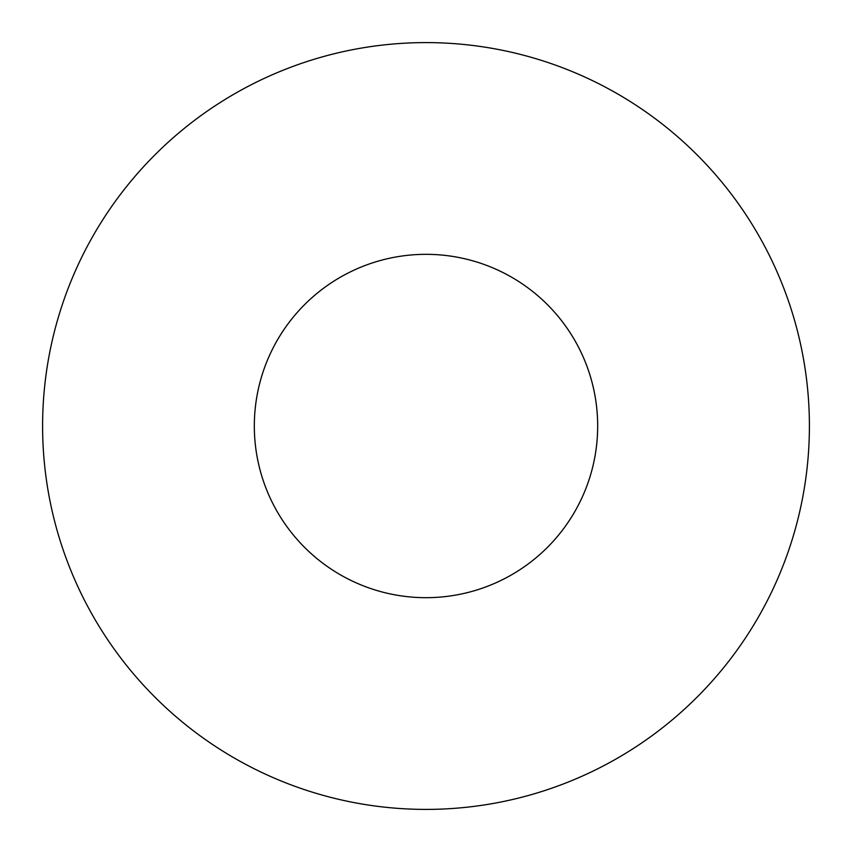 <?xml version="1.0" encoding="UTF-8"?>
<svg xmlns="http://www.w3.org/2000/svg" width="852" height="852" viewBox="0 0 852 852"><rect width="100%" height="100%" fill="white"/><g stroke="black" fill="none" stroke-linecap="round" stroke-linejoin="round"><path stroke-width="0.64" stroke-dasharray="4.26 3.19" d="M426 254.333A171.667 171.667 0 0 1 574.674 511.839A171.667 171.667 0 0 1 277.326 511.839A171.667 171.667 0 0 1 426 254.333M426 42.6A383.4 383.4 0 0 1 758.035 617.7A383.4 383.4 0 0 1 93.965 617.7A383.4 383.4 0 0 1 426 42.6"/><path stroke-width="1.28" d="M426 254.333A171.667 171.667 0 0 1 574.674 511.839A171.667 171.667 0 0 1 277.326 511.839A171.667 171.667 0 0 1 426 254.333M426 42.6A383.4 383.4 0 0 1 758.035 617.7A383.4 383.4 0 0 1 93.965 617.7A383.4 383.4 0 0 1 426 42.6"/></g></svg>
